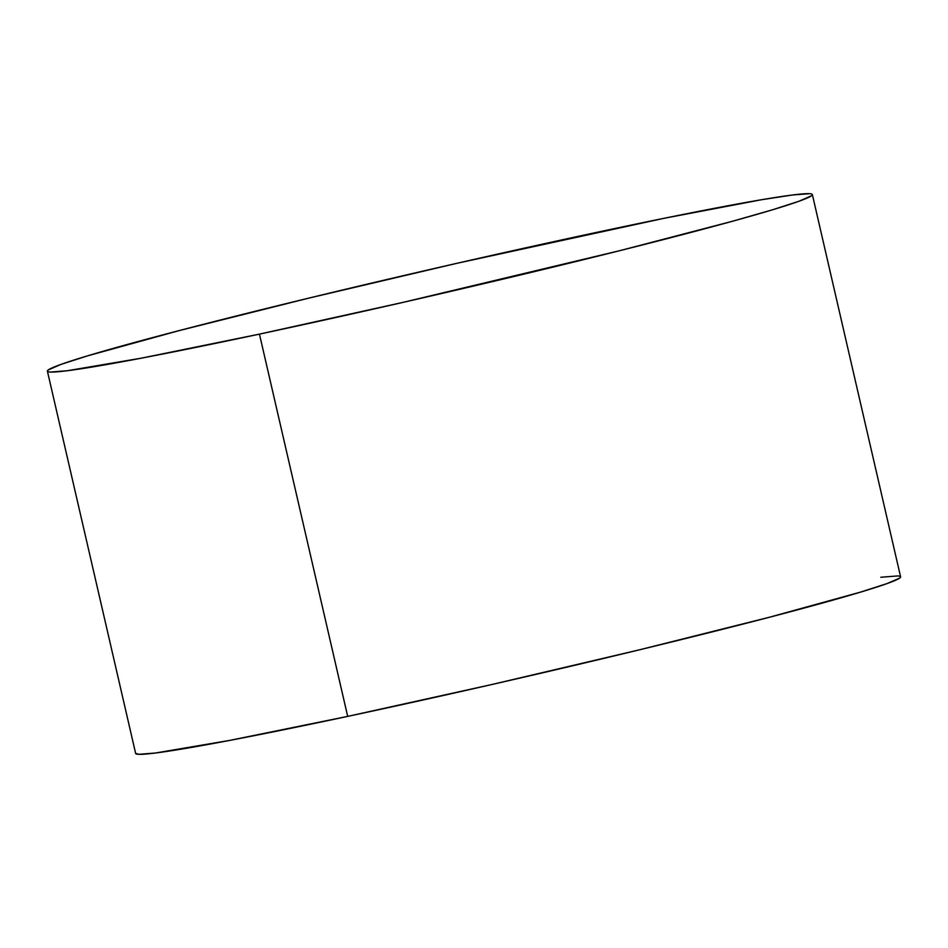 <?xml version="1.0" encoding="UTF-8"?>
<svg xmlns="http://www.w3.org/2000/svg" width="948" height="948" viewBox="0 0 948 948"><rect width="100%" height="100%" fill="white"/><g stroke="black" fill="none" stroke-linecap="round" stroke-linejoin="round"><path stroke-width="1.42" d="M47.4 371.166L135.647 753.435A392.531 13.011 -13 0 0 347.691 716.392L259.444 334.123A392.531 13.011 167 0 1 47.4 371.166A392.531 13.011 167 0 1 600.309 231.608A392.531 13.011 167 0 1 812.353 194.565A392.531 13.011 167 0 1 259.444 334.123L347.691 716.392A392.531 13.011 -13 0 0 900.6 576.834L812.353 194.565M259.444 334.123L403.445 302.282L619.897 250.639L732.46 221.263L772.288 209.864L798.963 201.26L811.441 195.798C813.183 194.53 812.46 193.819 809.272 193.688L792.516 194.992L761.825 199.684L663.837 218.348L456.296 263.449L308.266 298.253L178.745 330.71L87.465 355.879L60.791 364.47L48.301 369.933C46.57 371.213 47.293 371.912 50.481 372.054L67.237 370.739L141.382 358.166L259.444 334.123M135.635 753.376L138.728 754.312L155.484 753.008L229.629 740.424L347.691 716.392L491.704 684.551L639.734 649.747L769.255 617.29L860.535 592.121L887.21 583.53L899.699 578.067C901.43 576.787 900.707 576.088 897.519 575.946L880.763 577.261"/></g></svg>
